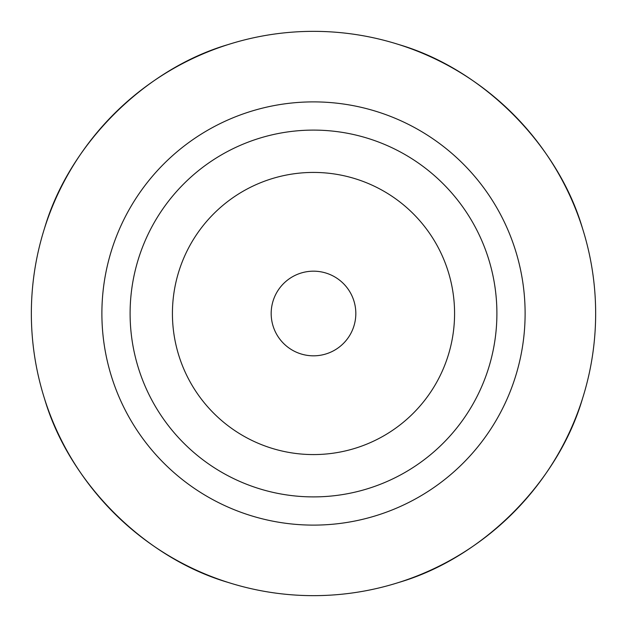 <?xml version="1.0" encoding="UTF-8"?>
<svg xmlns="http://www.w3.org/2000/svg" width="627" height="627" viewBox="0 0 627 627"><rect width="100%" height="100%" fill="white"/><g stroke="black" fill="none" stroke-linecap="round" stroke-linejoin="round"><path stroke-width="0.94" d="M355.822 313.5A42.322 42.322 0 0 1 313.5 355.822A42.322 42.322 0 0 1 271.178 313.5A42.322 42.322 0 0 1 313.5 271.178A42.322 42.322 0 0 1 355.822 313.5M172.425 313.5A141.075 141.075 0 0 1 313.5 172.425A141.075 141.075 0 0 1 454.575 313.5A141.075 141.075 0 0 1 313.5 454.575A141.075 141.075 0 0 1 172.425 313.5M130.102 313.5A183.397 183.397 0 0 1 313.5 130.102A183.397 183.397 0 0 1 496.897 313.5A183.397 183.397 0 0 1 313.5 496.897A183.397 183.397 0 0 1 130.102 313.5M398.678 44.517C482.445 68.97 558.03 144.555 582.483 228.322M44.517 228.322C68.97 144.555 144.555 68.97 228.322 44.517A282.15 282.15 0 0 1 236.912 41.946M595.65 313.5A282.15 282.15 0 0 0 313.5 31.35A282.15 282.15 0 0 0 31.35 313.5A282.15 282.15 0 0 0 313.5 595.65A282.15 282.15 0 0 0 595.65 313.5M582.483 398.678C558.03 482.445 482.445 558.03 398.678 582.483M228.322 582.483C144.555 558.03 68.97 482.445 44.517 398.678M525.112 313.5A211.612 211.612 0 0 1 313.5 525.112A211.612 211.612 0 0 1 101.887 313.5A211.612 211.612 0 0 1 313.5 101.887A211.612 211.612 0 0 1 525.112 313.5"/></g></svg>
